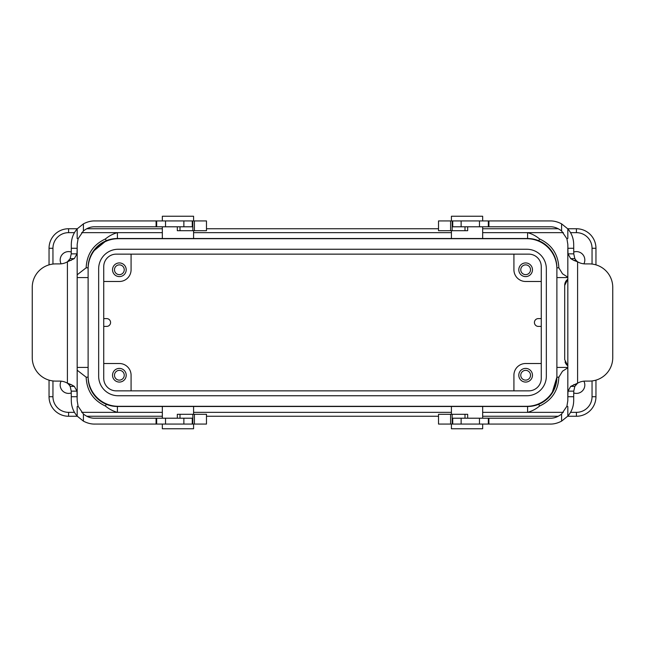 <?xml version="1.0" encoding="UTF-8"?>
<svg xmlns="http://www.w3.org/2000/svg" width="645" height="645" viewBox="0 0 645 645"><rect width="100%" height="100%" fill="white"/><g stroke="black" fill="none" stroke-linecap="round" stroke-linejoin="round"><path stroke-width="0.97" d="M467.036 216.244L451.411 216.244L451.411 220.929L482.662 220.929L482.662 216.244L467.036 216.244M162.338 220.929L162.338 216.244L193.589 216.244L193.589 220.929M482.662 424.071L482.662 428.756L451.411 428.756L451.411 424.071M168.853 428.756L193.589 428.756L193.589 424.071L162.338 424.071L162.338 428.756L168.853 428.756M118.188 395.748A19.535 19.535 0 0 1 98.661 376.212L98.661 268.788A19.535 19.535 0 0 1 118.188 249.252L526.812 249.252A19.535 19.535 0 0 1 546.339 268.788L546.339 376.212A19.535 19.535 0 0 1 526.812 395.748L118.188 395.748M556.885 268.788A30.081 30.081 0 0 0 526.812 238.706L118.188 238.706A30.081 30.081 0 0 0 88.115 268.788L88.115 376.212A30.081 30.081 0 0 0 118.188 406.294L526.812 406.294A30.081 30.081 0 0 0 556.885 376.212L556.885 267.812A29.299 29.299 0 0 0 527.586 238.513L117.414 238.513A29.299 29.299 0 0 0 88.115 267.812L86.156 267.812C86.777 254.299 93.211 244.673 105.449 238.94C109.037 235.933 113.02 233.845 117.414 232.651L81.657 232.651M61.106 263.829A8.401 8.401 0 0 1 71.281 252.042M71.281 392.958A8.401 8.401 0 0 1 61.106 381.171M573.719 252.042A8.401 8.401 0 0 1 583.894 263.829M583.894 381.171A8.401 8.401 0 0 1 573.719 392.958M567.826 279.148L564.697 285.388L564.697 359.612L567.826 365.86A7.813 7.813 0 0 1 565.052 361.918M595.956 264.861L595.956 248.277A19.535 19.535 0 0 0 576.42 228.741L567.713 228.741M558.304 228.741L482.662 228.741M438.519 228.741L206.481 228.741M162.338 228.741L86.696 228.741M77.287 228.741L68.58 228.741A19.535 19.535 0 0 0 49.044 248.277L49.044 264.861M541.26 318.59L538.333 318.59A3.91 3.91 0 0 0 534.423 322.5A3.91 3.91 0 0 0 538.333 326.41L541.26 326.41M520.757 269.763A4.886 4.886 0 0 1 528.078 265.53A4.886 4.886 0 0 1 528.078 273.988A4.886 4.886 0 0 1 520.757 269.763M525.635 276.6A6.837 6.837 0 0 0 531.553 266.345A6.837 6.837 0 0 0 519.717 266.345A6.837 6.837 0 0 0 525.635 276.6M541.26 281.486L525.635 281.486A11.723 11.723 0 0 1 513.92 269.763L513.92 254.138M541.26 266.635A12.497 12.497 0 0 0 528.763 254.138L116.237 254.138A12.497 12.497 0 0 0 103.74 266.635L103.74 378.365A12.497 12.497 0 0 0 116.237 390.862L528.763 390.862A12.497 12.497 0 0 0 541.26 378.365L541.26 266.635M103.74 318.59L106.667 318.59A3.91 3.91 0 0 1 110.577 322.5A3.91 3.91 0 0 1 106.667 326.41L103.74 326.41M114.479 375.237A4.886 4.886 0 0 1 121.808 371.012A4.886 4.886 0 0 1 121.808 379.47A4.886 4.886 0 0 1 114.479 375.237M119.365 368.4A6.837 6.837 0 0 0 113.447 378.655A6.837 6.837 0 0 0 125.283 378.655A6.837 6.837 0 0 0 119.365 368.4M103.74 363.514L119.365 363.514A11.723 11.723 0 0 1 131.08 375.237L131.08 390.862M520.757 375.237A4.886 4.886 0 0 1 528.078 371.012A4.886 4.886 0 0 1 528.078 379.47A4.886 4.886 0 0 1 520.757 375.237M525.635 368.4A6.837 6.837 0 0 1 531.553 378.655A6.837 6.837 0 0 1 519.717 378.655A6.837 6.837 0 0 1 525.635 368.4M541.26 363.514L525.635 363.514A11.723 11.723 0 0 0 513.92 375.237L513.92 390.862M114.479 269.763A4.886 4.886 0 0 1 121.808 265.53A4.886 4.886 0 0 1 121.808 273.988A4.886 4.886 0 0 1 114.479 269.763M119.365 276.6A6.837 6.837 0 0 1 113.447 266.345A6.837 6.837 0 0 1 125.283 266.345A6.837 6.837 0 0 1 119.365 276.6M103.74 281.486L119.365 281.486A11.723 11.723 0 0 0 131.08 269.763L131.08 254.138M77.174 367.424L88.115 367.424L88.115 377.188A29.299 29.299 0 0 0 117.414 406.487L527.586 406.487A29.299 29.299 0 0 0 556.885 377.188L556.885 367.424L567.826 367.424M551.951 393.466L556.885 377.188L558.844 377.188C558.223 390.701 551.789 400.327 539.551 406.06C535.963 409.067 531.98 411.155 527.586 412.349L482.662 412.349M533.141 405.955L538.801 404.262L539.551 406.06M100.233 400.924L96.935 398.15M93.839 394.595L91.759 391.346M89.832 387.081L88.72 383.138M114.673 406.358L106.199 404.262L105.449 406.06C93.211 400.327 86.777 390.701 86.156 377.188L77.174 370.206M117.414 406.487L117.414 412.349C113.02 411.155 109.037 409.067 105.449 406.06M77.174 277.576L88.115 277.576L88.115 267.812M111.859 239.045L106.199 240.738L93.049 251.534M530.327 238.642L538.801 240.738L539.551 238.94C551.789 244.673 558.223 254.299 558.844 267.812L562.505 273.794L567.826 277.181M544.767 244.076L548.065 246.85M551.161 250.405L553.241 253.654M555.168 257.919L556.28 261.862M567.826 367.819L562.505 371.206L558.844 377.188M595.956 380.139L595.956 396.723A19.535 19.535 0 0 1 576.42 416.259L567.713 416.259M558.304 416.259L482.662 416.259M438.519 416.259L206.481 416.259M162.338 416.259L86.696 416.259M77.287 416.259L68.58 416.259A19.535 19.535 0 0 1 49.044 396.723L52.955 396.723A15.625 15.625 0 0 0 68.58 412.349L68.58 416.259M564.697 285.388A7.813 7.813 0 0 1 566.463 280.446M567.1 279.753A7.813 7.813 0 0 1 567.826 279.14M563.351 232.651L527.586 232.651C531.98 233.845 535.963 235.933 539.551 238.94M556.885 277.576L567.826 277.576M77.174 274.794L86.156 267.812M49.044 380.139L49.044 396.723M193.589 238.513L193.589 230.7M482.662 238.513L482.662 226.79M479.477 424.071L479.477 418.21L452.153 418.21L452.726 418.21L452.726 424.071L450.597 424.071L550.25 424.071C553.87 424.152 557.651 423.176 561.585 421.145L567.826 416.13C571.655 411.671 573.615 406.511 573.687 400.626L573.687 396.723L567.826 396.723L568.003 391.144L573.76 391.144L574.832 386.387L577.589 383.186A15.625 15.625 0 0 1 585.402 381.098L589.312 381.098A23.438 23.438 0 0 0 612.75 357.661L612.75 287.339A23.438 23.438 0 0 0 589.312 263.902L585.402 263.902A15.625 15.625 0 0 1 577.589 261.814L573.776 260.378L576.066 260.378L574.832 258.613L573.76 253.856L573.687 244.374C573.615 238.497 571.655 233.329 567.826 228.87L561.585 223.855C557.651 221.824 553.87 220.848 550.25 220.929L438.519 220.929L438.519 230.7L452.153 230.7L452.153 226.79L465.005 226.79L465.005 230.7L467.673 230.7L467.673 226.79M574.832 258.613L570.688 258.613L568.003 253.856L567.826 244.374L566.915 238.771L561.585 230.942C557.796 228.048 554.015 226.661 550.25 226.79L452.153 226.79M479.477 418.21L550.25 418.21C554.015 418.339 557.796 416.952 561.585 414.058L566.915 406.229L567.826 400.626L567.826 248.277L573.687 248.277M438.519 424.071L450.597 424.071L450.597 414.3L438.519 414.3L438.519 424.071M566.915 406.229L567.826 406.535L567.826 416.13M574.832 386.387L570.688 386.387L577.589 383.186L577.589 261.814L576.066 260.378M568.003 391.144L570.688 386.387M576.066 384.622L573.776 384.622M573.776 260.378L570.688 258.613M573.76 253.856L568.003 253.856M573.687 396.723L573.76 391.144M452.726 220.929L452.726 226.79M452.201 220.929L452.201 226.79M450.597 220.929L450.597 230.7L438.519 230.7M465.005 230.7L452.153 230.7M488.91 226.79L488.934 220.929M567.826 228.87L567.826 238.465L566.915 238.771M488.62 424.071L488.62 418.21M452.201 424.071L452.201 418.21M452.153 418.21L452.153 414.3L465.005 414.3L465.005 418.21M467.673 418.21L467.673 414.3L465.005 414.3M452.153 414.3L450.597 414.3M165.523 220.929L165.523 226.79L192.847 226.79L192.274 226.79L192.274 220.929L194.403 220.929L94.751 220.929C91.13 220.848 87.349 221.824 83.415 223.855L77.174 228.87C73.345 233.329 71.385 238.489 71.313 244.374L71.313 248.277L77.174 248.277L76.997 253.856L71.24 253.856L70.168 258.613L67.411 261.814A15.625 15.625 0 0 1 59.598 263.902L55.688 263.902A23.438 23.438 0 0 0 32.25 287.339L32.25 357.661A23.438 23.438 0 0 0 55.688 381.098L59.598 381.098A15.625 15.625 0 0 1 67.411 383.186L71.224 384.622L68.934 384.622L70.168 386.387L71.24 391.144L71.313 400.626C71.385 406.503 73.345 411.671 77.174 416.13L83.415 421.145C87.349 423.176 91.13 424.152 94.751 424.071L206.481 424.071L206.481 414.3L192.847 414.3L192.847 418.21L179.995 418.21L179.995 414.3L177.327 414.3L177.327 418.21M70.168 386.387L74.312 386.387L76.997 391.144L77.174 400.626L78.085 406.229L83.415 414.058C87.204 416.952 90.985 418.339 94.751 418.21L192.847 418.21M165.523 226.79L94.751 226.79C90.985 226.661 87.204 228.048 83.415 230.942L78.085 238.771L77.174 244.374L77.174 396.723L71.313 396.723M206.481 220.929L194.403 220.929L194.403 230.7L206.481 230.7L206.481 220.929M78.085 238.771L77.174 238.465L77.174 228.87M70.168 258.613L74.312 258.613L67.411 261.814L67.411 383.186L68.934 384.622M76.997 253.856L74.312 258.613M68.934 260.378L71.224 260.378M71.224 384.622L74.312 386.387M71.24 391.144L76.997 391.144M71.313 248.277L71.24 253.856M192.274 424.071L192.274 418.21M192.799 424.071L192.799 418.21M194.403 424.071L194.403 414.3L206.481 414.3M179.995 414.3L192.847 414.3M156.09 418.21L156.066 424.071M77.174 416.13L77.174 406.535L78.085 406.229M156.38 220.929L156.38 226.79M192.799 220.929L192.799 226.79M192.847 226.79L192.847 230.7L179.995 230.7L179.995 226.79M177.327 226.79L177.327 230.7L179.995 230.7M192.847 230.7L194.403 230.7M74.457 232.651L68.58 232.651A15.625 15.625 0 0 0 52.955 248.277L49.044 248.277M68.58 232.651L68.58 228.741M527.586 238.513L527.586 232.651L482.662 232.651M451.411 232.651L193.589 232.651M162.338 232.651L117.414 232.651L117.414 238.513M595.956 248.277L592.046 248.277A15.625 15.625 0 0 0 576.42 232.651L570.543 232.651M576.42 232.651L576.42 228.741M88.115 377.188L86.156 377.188M527.586 406.487L527.586 412.349L563.343 412.349M451.411 412.349L193.589 412.349M162.338 412.349L81.649 412.349M570.543 412.349L576.42 412.349L576.42 416.259M68.58 412.349L74.457 412.349M576.42 412.349A15.625 15.625 0 0 0 592.046 396.723L595.956 396.723M592.046 264.063L592.046 248.277M592.046 396.723L592.046 380.937M558.844 267.812L556.885 267.812M106.199 240.738L105.449 238.94M52.955 248.277L52.955 264.063M52.955 380.937L52.955 396.723M479.477 220.929L479.477 226.79M488.329 220.929L488.329 226.79M461.135 220.929L461.135 226.79M561.585 223.855L561.585 230.942M488.902 424.071L488.902 418.21M488.329 424.071L488.329 418.21M461.135 418.21L461.135 424.071M561.585 414.058L561.585 421.145M165.523 424.071L165.523 418.21M156.671 424.071L156.671 418.21M183.865 424.071L183.865 418.21M83.415 421.145L83.415 414.058M156.098 220.929L156.098 226.79M156.671 220.929L156.671 226.79M183.865 226.79L183.865 220.929M83.415 230.942L83.415 223.855M162.338 406.487L162.338 418.21M193.589 406.487L193.589 414.3M451.411 406.487L451.411 414.3M482.662 406.487L482.662 418.21M162.338 238.513L162.338 226.79M451.411 238.513L451.411 230.7"/></g></svg>
